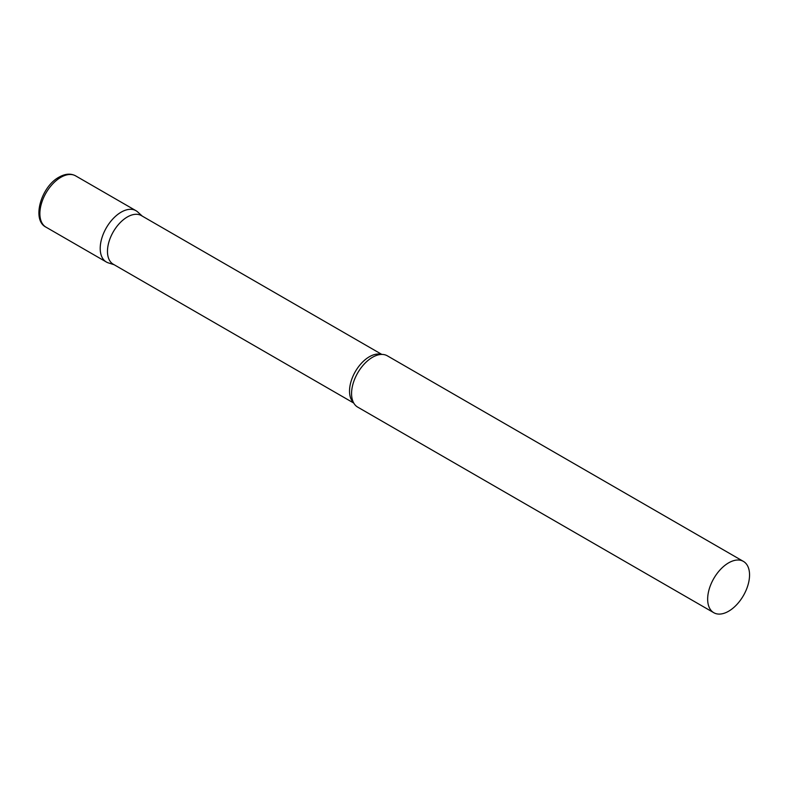 <?xml version="1.0" encoding="UTF-8"?>
<svg xmlns="http://www.w3.org/2000/svg" width="789" height="789" viewBox="0 0 789 789"><rect width="100%" height="100%" fill="white"/><g stroke="black" fill="none" stroke-linecap="round" stroke-linejoin="round"><path stroke-width="1.18" d="M46.018 227.173L106.347 261.997A29.627 17.102 -60 0 1 101.801 238.268A29.627 17.102 -60 0 1 121.151 212.162A29.627 17.102 -60 0 1 135.964 210.693L75.636 175.868A29.627 17.102 -60 0 0 60.832 177.328A29.627 17.102 -60 0 0 41.472 203.434A29.627 17.102 -60 0 0 46.018 227.173C31.382 220.052 41.097 186.658 59.047 177.15C65.211 173.679 70.744 173.245 75.636 175.868M381.837 354.429L141.369 215.594A28.079 16.214 120 0 0 119.731 223.119A28.079 16.214 120 0 0 107.472 251.375A28.079 16.214 120 0 0 113.291 264.236L353.758 403.071M142.247 216.097L137.7 211.955A29.627 17.102 120 0 0 114.366 217.389A29.627 17.102 120 0 0 100.203 248.436A29.627 17.102 120 0 0 108.3 262.865L114.168 264.739M743.416 561.403L387.32 355.809A29.627 17.102 120 0 0 376.461 355.435A29.627 17.102 120 0 0 351.569 393.563A29.627 17.102 120 0 0 351.943 397.903A29.627 17.102 120 0 0 357.703 407.124L713.789 612.708A29.627 17.102 120 0 0 736.62 604.769A29.627 17.102 120 0 0 749.55 574.964A29.627 17.102 120 0 0 743.416 561.403A29.627 17.102 120 0 0 720.584 569.333A29.627 17.102 120 0 0 707.654 599.147A29.627 17.102 120 0 0 713.789 612.708M381.294 354.439A28.079 16.214 120 0 0 360.504 364.291A28.079 16.214 120 0 0 349.527 391.127A28.079 16.214 120 0 0 353.492 402.587"/></g></svg>
